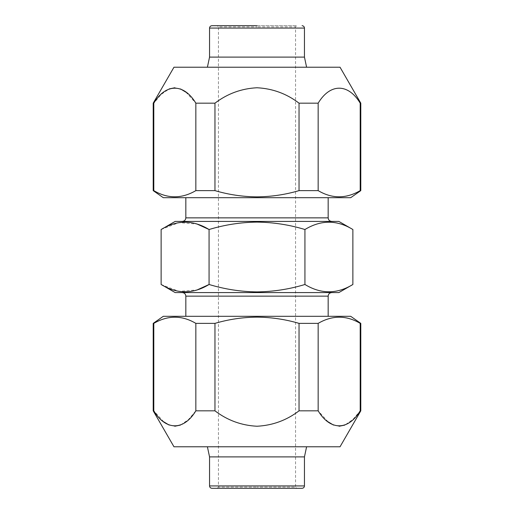 <?xml version="1.0" encoding="UTF-8"?>
<svg xmlns="http://www.w3.org/2000/svg" width="514" height="514" viewBox="0 0 514 514"><rect width="100%" height="100%" fill="white"/><g stroke="black" fill="none" stroke-linecap="round" stroke-linejoin="round"><path stroke-width="0.39" stroke-dasharray="2.57 1.93" d="M163.291 197.691L350.709 197.691M299.039 103.166L299.039 190.63C285.386 194.652 271.373 196.733 257 196.862C242.794 196.759 228.781 194.684 214.961 190.63L214.961 103.166C227.426 93.683 241.439 88.543 257 87.759C272.593 88.556 286.606 93.689 299.039 103.166L318.16 103.166C330.116 83.236 348.184 83.159 360.198 103.166L360.789 103.166M299.039 190.63L318.16 190.63L318.16 103.166M360.198 103.166L360.198 190.63C346.295 198.854 332.282 198.854 318.16 190.63M360.198 190.63L360.789 190.63M173.97 67.218L340.03 67.218M175.158 292.582L338.842 292.582M350.709 316.309L163.291 316.309M217.261 25.7L296.739 25.7L217.261 25.7L218.45 26.889L257 26.889L218.45 26.889L218.45 487.111L257 487.111L218.45 487.111L217.261 488.3L296.739 488.3L295.55 487.111L257 487.111L295.55 487.111L295.55 26.889L257 26.889L295.55 26.889L296.739 25.7M209.551 57.105L304.449 57.105M175.158 221.418L338.842 221.418M304.937 229.514L304.937 284.486C289.414 289.209 273.435 291.682 257 291.901C240.764 291.714 224.785 289.241 209.063 284.486L209.063 229.514C224.785 224.759 240.764 222.286 257 222.099C273.435 222.318 289.414 224.791 304.937 229.514C320.877 219.774 336.856 219.774 352.874 229.514M161.126 284.486L178.949 291.374L197.151 289.922M209.551 456.895L304.449 456.895M340.03 446.782L173.97 446.782M211.929 488.3L302.071 488.3M328.06 421.788L318.16 410.834L299.039 410.834C286.606 420.311 272.593 425.444 257 426.241C241.439 425.457 227.426 420.317 214.961 410.834L214.961 323.37L195.84 323.37L195.84 410.834L188.516 419.533L180.433 425.091M360.789 410.834L360.198 410.834L352.874 419.533L344.798 425.091M339.182 426.241L333.451 425.046M360.789 323.37L360.198 323.37L360.198 410.834M318.16 410.834L318.16 323.37C332.063 315.146 346.076 315.146 360.198 323.37M318.16 323.37L299.039 323.37L299.039 410.834M214.961 323.37C228.781 319.316 242.794 317.241 257 317.138C271.373 317.267 285.386 319.348 299.039 323.37M163.703 421.788L153.802 410.834L153.802 323.37L153.211 323.37M153.802 410.834L153.211 410.834M214.961 410.834L195.84 410.834M153.802 323.37C167.705 315.146 181.718 315.146 195.84 323.37M174.818 426.241L169.093 425.046M257 446.782L306.595 446.782L257 446.782M304.937 284.486C320.877 294.226 336.856 294.226 352.874 284.486M161.126 229.514L178.949 222.626L197.151 224.078M257 221.418L331.729 221.418L257 221.418M257 292.582L182.271 292.582L257 292.582M185.939 92.212L195.84 103.166L195.84 190.63L214.961 190.63M195.84 103.166L214.961 103.166M195.84 190.63C181.937 198.854 167.924 198.854 153.802 190.63L153.802 103.166L161.126 94.467L169.202 88.909M174.818 87.759L180.549 88.954M153.211 190.63L153.802 190.63M153.211 103.166L153.802 103.166M185.83 296.141L328.17 296.141M209.551 28.071L304.449 28.071M185.83 217.859L328.17 217.859M209.551 485.929L304.449 485.929"/><path stroke-width="0.77" d="M153.802 103.166L153.211 103.166L173.97 67.218L340.03 67.218L360.789 103.166L360.789 190.63L350.709 197.691L163.291 197.691L153.211 190.63L153.802 190.63C167.705 198.854 181.718 198.854 195.84 190.63L195.84 103.166C183.883 83.236 165.816 83.159 153.802 103.166L153.802 190.63M360.789 190.63L360.198 190.63L360.198 103.166C348.241 83.236 330.174 83.159 318.16 103.166L299.039 103.166C286.606 93.689 272.593 88.556 257 87.759C241.439 88.543 227.426 93.683 214.961 103.166L214.961 190.63L195.84 190.63M318.16 103.166L318.16 190.63C332.063 198.854 346.076 198.854 360.198 190.63M318.16 190.63L299.039 190.63L299.039 103.166M214.961 190.63C228.781 194.684 242.794 196.759 257 196.862C271.373 196.733 285.386 194.652 299.039 190.63M360.789 103.166L360.198 103.166M257 25.7L211.929 25.7L257 25.7M209.551 57.105L209.551 28.071L304.449 28.071L304.449 57.105L209.551 57.105L207.405 67.218M352.874 229.514L338.842 221.418L175.158 221.418L161.126 229.514L161.126 284.486C177.144 294.226 193.123 294.226 209.063 284.486C224.785 289.241 240.764 291.714 257 291.901C273.435 291.682 289.414 289.209 304.937 284.486C320.954 294.226 336.933 294.226 352.874 284.486L352.874 229.514C336.933 219.774 320.954 219.774 304.937 229.514C289.414 224.791 273.435 222.318 257 222.099C240.764 222.286 224.785 224.759 209.063 229.514C193.123 219.774 177.144 219.774 161.126 229.514M352.874 284.486L338.842 292.582L175.158 292.582L161.126 284.486M197.151 289.922L209.063 284.486L209.063 229.514L197.151 224.078M296.739 488.3L211.929 488.3C210.47 488.146 209.68 487.356 209.551 485.929L209.551 456.895L207.405 446.782M209.551 485.929L304.449 485.929L304.449 456.895L209.551 456.895M153.211 410.834L153.211 323.37L153.802 323.37L153.802 410.834L153.211 410.834L173.97 446.782L340.03 446.782L360.789 410.834L360.789 323.37L360.198 323.37C346.295 315.146 332.282 315.146 318.16 323.37L318.16 410.834C330.116 430.764 348.184 430.841 360.198 410.834L360.789 410.834M344.798 425.091L339.182 426.241M333.451 425.046L328.06 421.788M153.802 410.834C165.759 430.764 183.826 430.841 195.84 410.834L195.84 323.37L214.961 323.37L214.961 410.834C227.426 420.317 241.439 425.457 257 426.241C272.593 425.444 286.606 420.311 299.039 410.834L318.16 410.834M153.211 323.37L163.291 316.309L350.709 316.309L360.789 323.37M299.039 410.834L299.039 323.37C285.386 319.348 271.373 317.267 257 317.138C242.794 317.241 228.781 319.316 214.961 323.37M299.039 323.37L318.16 323.37M360.198 410.834L360.198 323.37M195.84 410.834L214.961 410.834M195.84 323.37C181.937 315.146 167.924 315.146 153.802 323.37M180.433 425.091L174.818 426.241M169.093 425.046L163.703 421.788M304.449 485.929C304.32 487.356 303.53 488.146 302.071 488.3L217.261 488.3M304.937 229.514L304.937 284.486M169.202 88.909L174.818 87.759M180.549 88.954L185.939 92.212M214.961 103.166L195.84 103.166M328.17 316.309L328.17 296.141L185.83 296.141C185.638 294.002 184.455 292.813 182.271 292.582M328.17 197.691L328.17 217.859L185.83 217.859C185.638 219.998 184.455 221.187 182.271 221.418M328.17 296.141C328.362 294.002 329.545 292.813 331.729 292.582M185.83 316.309L185.83 296.141M304.449 28.071C304.32 26.644 303.53 25.854 302.071 25.7M304.449 57.105L306.595 67.218M304.449 456.895L306.595 446.782M328.17 217.859C328.362 219.998 329.545 221.187 331.729 221.418M185.83 197.691L185.83 217.859M209.551 28.071C209.68 26.644 210.47 25.854 211.929 25.7M153.211 103.166L153.211 190.63"/></g></svg>
